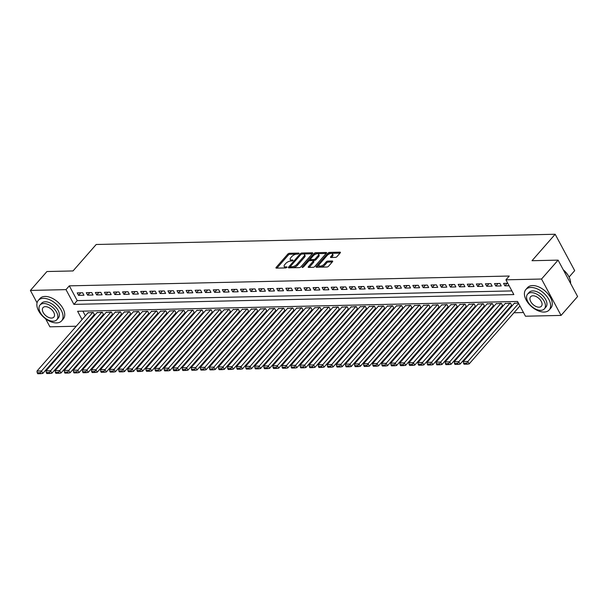 <?xml version="1.0" encoding="UTF-8"?>
<svg xmlns="http://www.w3.org/2000/svg" width="608" height="608" viewBox="0 0 608 608"><rect width="100%" height="100%" fill="white"/><g stroke="black" fill="none" stroke-linecap="round" stroke-linejoin="round"><path stroke-width="0.91" d="M299.014 253.582L298.84 253.08L289.385 253.293A1.216 0.532 -28.2 0 0 287.842 254.053L276.146 267.406A1.216 0.532 -28.2 0 0 275.964 267.961A1.216 0.532 -28.2 0 0 276.389 268.128L285.851 267.915L287.052 266.996L285.532 266.904A3.899 1.702 -28.2 0 1 284.179 266.372A3.899 1.702 -28.2 0 1 284.764 264.594L285.737 263.484A3.899 1.702 -28.2 0 1 290.67 261.045L292.972 260.482L292.798 259.981L291.574 260.004A3.899 1.702 -28.2 0 1 290.221 259.472A3.899 1.702 -28.2 0 1 290.806 257.693L291.779 256.584A3.899 1.702 -28.2 0 1 296.712 254.144L299.014 253.582M335.418 257.389A1.216 0.532 -28.2 0 0 336.961 256.629L340.237 252.882A1.216 0.532 -28.2 0 0 340.427 252.328A1.216 0.532 -28.2 0 0 340.001 252.16L329.49 252.396A1.216 0.532 -28.2 0 0 327.955 253.156L316.259 266.509A1.216 0.532 -28.2 0 0 316.076 267.064A1.216 0.532 -28.2 0 0 316.502 267.231L327.005 267.003A1.216 0.532 -28.2 0 0 328.548 266.236L332.508 261.714A1.216 0.532 -28.2 0 0 332.69 261.159A1.216 0.532 -28.2 0 0 332.272 260.992L327.773 261.09A1.216 0.532 -28.2 0 0 326.23 261.85L324.269 264.1A3.26 1.421 -28.2 0 1 321.298 265.932A3.26 1.421 -28.2 0 1 319.018 265.688A3.26 1.421 -28.2 0 1 319.504 264.199L327.203 255.413A3.26 1.421 -28.2 0 1 330.167 253.574A3.26 1.421 -28.2 0 1 332.454 253.817A3.26 1.421 -28.2 0 1 331.968 255.307L330.684 256.774A1.216 0.532 -28.2 0 0 330.501 257.328A1.216 0.532 -28.2 0 0 330.927 257.496L335.418 257.389M37.058 302.837L30.4 290.426L46.945 271.525L73.028 270.948L96.193 244.492L555.172 234.255L532.008 260.71L558.091 260.133L541.538 279.026L561.055 315.415L525.449 316.213L517.537 301.462L77.604 311.266L82.065 319.58M30.4 290.426L66.006 289.628L73.91 304.38L513.851 294.576L505.94 279.824L541.538 279.026M505.94 279.824L509.246 276.04L69.312 285.851L66.006 289.628M312.55 253.498A1.216 0.532 -28.2 0 0 312.732 252.943A1.216 0.532 -28.2 0 0 312.307 252.776L301.804 253.012A1.216 0.532 -28.2 0 0 300.261 253.772L288.572 267.132A1.216 0.532 -28.2 0 0 288.39 267.687A1.216 0.532 -28.2 0 0 288.808 267.854L299.318 267.619A1.216 0.532 -28.2 0 0 300.854 266.859L312.55 253.498M315.651 252.708L326.154 252.472A1.216 0.532 -28.2 0 1 326.58 252.639A1.216 0.532 -28.2 0 1 326.397 253.194L314.701 266.547A1.216 0.532 -28.2 0 1 313.158 267.307L308.666 267.406A1.216 0.532 -28.2 0 1 308.241 267.239A1.216 0.532 -28.2 0 1 308.423 266.684L313.166 261.273A1.216 0.532 -28.2 0 0 313.348 260.718A1.216 0.532 -28.2 0 0 312.922 260.551L309.943 260.612A1.216 0.532 -28.2 0 0 308.4 261.379L303.468 267.018L302.092 267.429L302.222 267.041L314.108 253.468A1.216 0.532 -28.2 0 1 315.651 252.708L316.175 253.688L326.154 253.468M511.328 305.604L511.784 305.596L510.462 303.134L505.195 303.574M502.261 305.809L502.71 305.794L501.395 303.339L496.12 303.772M493.187 306.006L493.643 305.999L492.32 303.544L487.046 303.977M484.12 306.212L484.568 306.204L483.254 303.742L477.979 304.182M475.046 306.417L475.502 306.402L474.179 303.947L468.905 304.38M465.979 306.614L466.427 306.607L465.112 304.144L459.838 304.585M456.904 306.82L457.36 306.804L456.038 304.35L450.764 304.783M447.838 307.017L448.286 307.01L446.971 304.555L441.697 304.988M438.763 307.222L439.219 307.215L437.897 304.752L432.622 305.193M429.689 307.428L430.145 307.412L428.83 304.958L423.556 305.391M420.622 307.625L421.078 307.618L419.756 305.155L414.481 305.596M411.548 307.83L412.004 307.823L410.689 305.36L405.414 305.794M402.481 308.028L402.937 308.02L401.614 305.566L396.34 305.999M393.406 308.233L393.862 308.226L392.548 305.763L387.273 306.204M384.34 308.438L384.788 308.423L383.473 305.968L378.199 306.402M375.265 308.636L375.721 308.628L374.399 306.166L369.132 306.607M366.198 308.841L366.647 308.834L365.332 306.371L360.058 306.804M357.124 309.046L357.58 309.031L356.258 306.576L350.991 307.01M348.057 309.244L348.506 309.236L347.191 306.774L341.916 307.215M338.983 309.449L339.439 309.434L338.116 306.979L332.842 307.412M329.916 309.647L330.364 309.639L329.05 307.184L323.775 307.618M320.842 309.852L321.298 309.844L319.975 307.382L314.701 307.823M311.775 310.057L312.223 310.042L310.908 307.587L305.634 308.02M302.7 310.255L303.156 310.247L301.834 307.785L296.56 308.226M293.634 310.46L294.082 310.445L292.767 307.99L287.493 308.423M284.559 310.658L285.015 310.65L283.693 308.195L278.418 308.628M275.485 310.863L275.941 310.855L274.626 308.393L269.352 308.834M266.418 311.068L266.874 311.053L265.552 308.598L260.277 309.031M257.344 311.266L257.8 311.258L256.485 308.796L251.21 309.236M248.277 311.471L248.733 311.463L247.41 309.001L242.136 309.434M239.202 311.668L239.658 311.661L238.344 309.206L233.069 309.639M230.136 311.874L230.584 311.866L229.269 309.404L223.995 309.844M221.061 312.079L221.517 312.064L220.195 309.609L214.928 310.042M211.994 312.276L212.443 312.269L211.128 309.806L205.854 310.247M202.92 312.482L203.376 312.474L202.054 310.012L196.787 310.445M193.853 312.687L194.302 312.672L192.987 310.217L187.712 310.65M184.779 312.884L185.235 312.877L183.912 310.414L178.638 310.855M175.712 313.09L176.16 313.074L174.846 310.62L169.571 311.053M166.638 313.287L167.094 313.28L165.771 310.825L160.497 311.258M157.571 313.492L158.019 313.485L156.704 311.022L151.43 311.463M148.496 313.698L148.952 313.682L147.63 311.228L142.356 311.661M139.43 313.895L139.878 313.888L138.563 311.425L133.289 311.866M130.355 314.1L130.811 314.085L129.489 311.63L124.214 312.064M121.281 314.298L121.737 314.29L120.422 311.836L115.148 312.269M112.214 314.503L112.67 314.496L111.348 312.033L106.073 312.474M103.14 314.708L103.596 314.693L102.281 312.238L97.006 312.672M82.658 292.767L77.216 292.889L78.538 295.351L83.98 295.23L82.658 292.767M91.732 292.57L86.29 292.691L87.605 295.146L93.047 295.024L91.732 292.57M100.799 292.364L95.357 292.486L96.68 294.941L102.121 294.827L100.799 292.364M109.873 292.159L104.432 292.281L105.746 294.743L111.188 294.622L109.873 292.159M118.94 291.962L113.498 292.083L114.821 294.538L120.262 294.416L118.94 291.962M128.014 291.756L122.573 291.878L123.888 294.34L129.329 294.219L128.014 291.756M137.089 291.559L131.64 291.68L132.962 294.135L138.404 294.014L137.089 291.559M146.156 291.354L140.714 291.475L142.029 293.93L147.47 293.808L146.156 291.354M155.23 291.148L149.781 291.27L151.103 293.732L156.545 293.611L155.23 291.148M164.297 290.951L158.855 291.072L160.17 293.527L165.619 293.406L164.297 290.951M173.371 290.746L167.922 290.867L169.244 293.33L174.686 293.208L173.371 290.746M182.438 290.548L176.996 290.662L178.311 293.124L183.76 293.003L182.438 290.548M191.512 290.343L186.071 290.464L187.386 292.919L192.827 292.798L191.512 290.343M200.579 290.138L195.138 290.259L196.46 292.722L201.902 292.6L200.579 290.138M209.654 289.94L204.212 290.062L205.527 292.516L210.968 292.395L209.654 289.94M218.72 289.735L213.279 289.856L214.601 292.319L220.043 292.197L218.72 289.735M227.795 289.53L222.353 289.651L223.668 292.114L229.11 291.992L227.795 289.53M236.862 289.332L231.42 289.454L232.742 291.908L238.184 291.787L236.862 289.332M245.936 289.127L240.494 289.248L241.809 291.711L247.251 291.589L245.936 289.127M255.003 288.929L249.561 289.051L250.884 291.506L256.325 291.384L255.003 288.929M264.077 288.724L258.636 288.846L259.95 291.308L265.392 291.186L264.077 288.724M273.144 288.519L267.702 288.64L269.025 291.103L274.466 290.981L273.144 288.519M282.218 288.321L276.777 288.443L278.092 290.898L283.533 290.776L282.218 288.321M291.285 288.116L285.844 288.238L287.166 290.7L292.608 290.578L291.285 288.116M300.36 287.918L294.918 288.04L296.233 290.495L301.674 290.373L300.36 287.918M309.434 287.713L303.985 287.835L305.307 290.29L310.749 290.168L309.434 287.713M318.501 287.508L313.059 287.63L314.374 290.092L319.823 289.97L318.501 287.508M327.575 287.31L322.126 287.432L323.448 289.887L328.89 289.765L327.575 287.31M336.642 287.105L331.2 287.227L332.515 289.689L337.964 289.568L336.642 287.105M345.716 286.908L340.275 287.022L341.59 289.484L347.031 289.362L345.716 286.908M354.783 286.702L349.342 286.824L350.664 289.279L356.106 289.157L354.783 286.702M363.858 286.497L358.416 286.619L359.731 289.081L365.172 288.96L363.858 286.497M372.924 286.3L367.483 286.421L368.805 288.876L374.247 288.754L372.924 286.3M381.999 286.094L376.557 286.216L377.872 288.678L383.314 288.557L381.999 286.094M391.066 285.889L385.624 286.011L386.946 288.473L392.388 288.352L391.066 285.889M400.14 285.692L394.698 285.813L396.013 288.268L401.455 288.146L400.14 285.692M409.207 285.486L403.765 285.608L405.088 288.07L410.529 287.949L409.207 285.486M418.281 285.289L412.84 285.41L414.154 287.865L419.596 287.744L418.281 285.289M427.348 285.084L421.906 285.205L423.229 287.668L428.67 287.546L427.348 285.084M436.422 284.878L430.981 285L432.296 287.462L437.737 287.341L436.422 284.878M445.489 284.681L440.048 284.802L441.37 287.257L446.812 287.136L445.489 284.681M454.564 284.476L449.122 284.597L450.437 287.06L455.878 286.938L454.564 284.476M463.638 284.278L458.189 284.4L459.511 286.854L464.953 286.733L463.638 284.278M472.705 284.073L467.263 284.194L468.578 286.649L474.027 286.535L472.705 284.073M481.779 283.868L476.33 283.989L477.652 286.452L483.094 286.33L481.779 283.868M490.846 283.67L485.404 283.792L486.719 286.246L492.168 286.125L490.846 283.67M499.92 283.465L494.479 283.586L495.794 286.049L501.235 285.927L499.92 283.465M69.312 285.851L77.224 300.603L511.883 290.913M507.794 283.29L503.546 283.389L504.868 285.844L509.116 285.752M96.695 322.065L97.69 322.042M105.769 321.86L106.765 321.837M114.844 321.662L115.832 321.64M123.91 321.457L124.906 321.434M132.985 321.26L133.973 321.237M142.052 321.054L143.047 321.032M151.126 320.849L152.122 320.826M160.193 320.652L161.188 320.629M169.267 320.446L170.263 320.424M178.334 320.241L179.33 320.226M187.408 320.044L188.404 320.021M196.475 319.838L197.471 319.816M205.55 319.641L206.545 319.618M214.616 319.436L215.612 319.413M223.691 319.23L224.686 319.208M232.758 319.033L233.753 319.01M241.832 318.828L242.828 318.805M250.899 318.63L251.894 318.607M259.973 318.425L260.969 318.402M269.04 318.22L270.036 318.197M278.114 318.022L279.11 317.999M287.189 317.817L288.177 317.794M296.256 317.619L297.251 317.596M305.33 317.414L306.326 317.391M314.397 317.209L315.392 317.186M323.471 317.011L324.467 316.988M332.538 316.806L333.534 316.783M341.612 316.601L342.608 316.586M350.679 316.403L351.675 316.38M359.754 316.198L360.749 316.175M368.82 316L369.816 315.978M377.895 315.795L378.89 315.772M386.962 315.59L387.957 315.575M396.036 315.392L397.032 315.37M405.103 315.187L406.098 315.164M414.177 314.99L415.173 314.967M423.244 314.784L424.24 314.762M432.318 314.579L433.314 314.556M441.393 314.382L442.381 314.359M450.46 314.176L451.455 314.154M459.534 313.979L460.522 313.956M468.601 313.774L469.596 313.751M477.675 313.568L478.671 313.546M486.742 313.371L487.738 313.348M495.816 313.166L496.812 313.143M504.883 312.96L505.879 312.945M513.958 312.763L523.488 312.55M82.878 311.152L85.371 315.803M88.38 321.412L88.753 322.103M94.073 314.906L94.529 314.898L93.206 312.436L87.932 312.877M514.262 303.369L518.343 302.959M569.08 277.05L574.689 270.644L555.172 234.255M76.243 326.23L49.909 326.815L45.608 318.79M558.091 260.133L577.6 296.522L561.055 315.415M85.31 326.025L84.314 326.048M85.067 325.189L85.439 325.88M77.224 300.603L73.91 304.38M78.538 295.351L80.758 292.813M87.605 295.146L89.832 292.608M96.68 294.941L98.899 292.41M105.746 294.743L107.973 292.205M114.821 294.538L117.04 292M123.888 294.34L126.114 291.802M132.962 294.135L135.181 291.597M142.029 293.93L144.256 291.399M151.103 293.732L153.322 291.194M160.17 293.527L162.397 290.989M169.244 293.33L171.464 290.791M178.311 293.124L180.538 290.586M187.386 292.919L189.605 290.381M196.46 292.722L198.679 290.183M205.527 292.516L207.746 289.978M214.601 292.319L216.82 289.78M223.668 292.114L225.895 289.575M232.742 291.908L234.962 289.37M241.809 291.711L244.036 289.172M250.884 291.506L253.103 288.967M259.95 291.308L262.177 288.77M269.025 291.103L271.244 288.564M278.092 290.898L280.318 288.359M287.166 290.7L289.385 288.162M296.233 290.495L298.46 287.956M305.307 290.29L307.526 287.759M314.374 290.092L316.601 287.554M323.448 289.887L325.668 287.348M332.515 289.689L334.742 287.151M341.59 289.484L343.809 286.946M350.664 289.279L352.883 286.748M359.731 289.081L361.95 286.543M368.805 288.876L371.024 286.338M377.872 288.678L380.099 286.14M386.946 288.473L389.166 285.935M396.013 288.268L398.24 285.73M405.088 288.07L407.307 285.532M414.154 287.865L416.381 285.327M423.229 287.668L425.448 285.129M432.296 287.462L434.522 284.924M441.37 287.257L443.589 284.719M450.437 287.06L452.664 284.521M459.511 286.854L461.73 284.316M468.578 286.649L470.805 284.118M477.652 286.452L479.872 283.913M486.719 286.246L488.946 283.708M495.794 286.049L498.013 283.51M504.868 285.844L507.087 283.305M290.221 259.472L290.746 260.46A3.899 1.702 -28.2 0 0 292.098 260.992L291.574 260.004M284.179 266.372L284.704 267.353A3.899 1.702 -28.2 0 0 286.056 267.892L285.532 266.904M298.14 254.091L289.91 254.273A1.216 0.532 -28.2 0 0 288.367 255.033L276.914 268.113M290.388 266.638L289.332 267.839M312.314 253.772L302.328 254A1.216 0.532 -28.2 0 0 302.085 254.022M301.872 254.03L300.793 254.562L290.533 266.289L290.7 266.79L291.992 266.76A3.899 1.702 -28.2 0 0 296.917 264.328L303.932 256.31A3.899 1.702 -28.2 0 0 304.517 254.532A3.899 1.702 -28.2 0 0 303.164 254L301.872 254.03M290.404 266.676L290.928 267.657L290.7 266.79M304.517 254.532L305.049 255.52A3.899 1.702 -28.2 0 1 304.464 257.298L297.441 265.308A3.899 1.702 -28.2 0 1 292.516 267.748L291.224 267.771M309.191 267.398L313.698 262.253A1.216 0.532 -28.2 0 0 313.88 261.698L313.348 260.718M308.955 260.938L310.399 259.289M314.138 255.018L314.632 254.448L314.108 253.468M318.09 255.649A3.26 1.421 -28.2 0 0 318.577 254.167A3.26 1.421 -28.2 0 0 316.289 253.924A3.26 1.421 -28.2 0 0 313.325 255.755L310.612 258.856A1.216 0.532 -28.2 0 0 310.43 259.411A1.216 0.532 -28.2 0 0 310.855 259.578L313.834 259.51A1.216 0.532 -28.2 0 0 315.377 258.75L318.09 255.649L318.615 256.637A3.26 1.421 -28.2 0 0 319.101 255.147L318.577 254.167M310.43 259.411L310.954 260.391A1.216 0.532 -28.2 0 0 311.38 260.558L310.855 259.578M318.615 256.637L315.902 259.73A1.216 0.532 -28.2 0 1 314.366 260.49L311.38 260.558M316.175 253.688A1.216 0.532 -28.2 0 0 314.632 254.448M332.454 253.817L332.979 254.805A3.26 1.421 -28.2 0 1 332.492 256.287L331.451 257.48M319.018 265.688L319.542 266.669A3.26 1.421 -28.2 0 0 321.83 266.912A3.26 1.421 -28.2 0 0 324.794 265.08L324.269 264.1M332.272 261.987L328.297 262.071A1.216 0.532 -28.2 0 0 326.762 262.838L324.794 265.08M340.001 253.156L330.022 253.376A1.216 0.532 -28.2 0 0 328.48 254.144L328.016 254.668M319.025 264.936L317.026 267.224M92.75 312.451L41.519 370.956L36.989 371.055L88.221 312.55M40.379 372.689L37.202 372.757L37.726 373.745L40.903 373.669L40.379 372.689L41.519 370.956L42.841 373.411L94.354 314.579M36.989 371.055L37.202 372.757M40.903 373.669L42.841 373.411M43.373 298.33A15.504 9.097 -138.8 0 0 38.296 300.405A15.504 9.097 -138.8 0 0 40.934 314.321A15.504 9.097 -138.8 0 0 56.552 322.916A15.504 9.097 -138.8 0 0 61.628 320.842A15.504 9.097 -138.8 0 0 58.991 306.926A15.504 9.097 -138.8 0 0 43.373 298.33M61.628 320.842L63.285 318.949A15.504 9.097 -138.8 0 0 60.648 305.034A15.504 9.097 -138.8 0 0 45.022 296.438A15.504 9.097 -138.8 0 0 39.953 298.52L38.296 300.405M40.037 305.003L41.564 303.27A11.164 6.551 41.2 0 1 45.212 301.773A11.164 6.551 41.2 0 1 56.46 307.96A11.164 6.551 41.2 0 1 58.36 317.976L56.84 319.717A11.164 6.551 -138.8 0 0 54.94 309.7A11.164 6.551 -138.8 0 0 43.692 303.514A11.164 6.551 -138.8 0 0 40.037 305.003A11.164 6.551 -138.8 0 0 41.937 315.02A11.164 6.551 -138.8 0 0 53.185 321.214A11.164 6.551 -138.8 0 0 56.84 319.717M51.498 318.068A7.197 4.218 -138.8 0 0 53.854 317.102A7.197 4.218 -138.8 0 0 52.63 310.65A7.197 4.218 -138.8 0 0 45.38 306.66A7.197 4.218 -138.8 0 0 43.024 307.625A7.197 4.218 -138.8 0 0 44.247 314.078A7.197 4.218 -138.8 0 0 51.498 318.068M530.928 287.462A15.504 9.097 -138.8 0 0 525.852 289.537A15.504 9.097 -138.8 0 0 528.489 303.453A15.504 9.097 -138.8 0 0 544.114 312.048A15.504 9.097 -138.8 0 0 549.184 309.966A15.504 9.097 -138.8 0 0 546.546 296.058A15.504 9.097 -138.8 0 0 530.928 287.462M549.184 309.966L550.84 308.081A15.504 9.097 -138.8 0 0 548.203 294.166A15.504 9.097 -138.8 0 0 532.585 285.57A15.504 9.097 -138.8 0 0 527.508 287.645L525.852 289.537M527.6 294.135L529.12 292.395A11.164 6.551 41.2 0 1 532.775 290.905A11.164 6.551 41.2 0 1 544.023 297.092A11.164 6.551 41.2 0 1 545.916 307.108L544.396 308.849A11.164 6.551 -138.8 0 0 542.496 298.832A11.164 6.551 -138.8 0 0 531.248 292.638A11.164 6.551 -138.8 0 0 527.6 294.135A11.164 6.551 -138.8 0 0 529.492 304.152A11.164 6.551 -138.8 0 0 540.74 310.346A11.164 6.551 -138.8 0 0 544.396 308.849M539.053 307.2A7.197 4.218 -138.8 0 0 541.409 306.234A7.197 4.218 -138.8 0 0 540.185 299.774A7.197 4.218 -138.8 0 0 532.935 295.784A7.197 4.218 -138.8 0 0 530.586 296.75A7.197 4.218 -138.8 0 0 531.81 303.21A7.197 4.218 -138.8 0 0 539.053 307.2M570.6 283.472A15.504 9.097 -138.8 0 0 569.894 279.011A15.504 9.097 -138.8 0 0 563.358 269.96M563.251 269.754A15.132 8.877 41.2 0 1 569.795 278.738A15.132 8.877 41.2 0 1 569.84 278.874M101.825 312.246L50.593 370.751L46.056 370.85L97.288 312.345M49.446 372.484L46.276 372.56L46.801 373.54L49.978 373.472L49.446 372.484L50.593 370.751L51.908 373.206L103.428 314.382M46.056 370.85L46.276 372.56M49.978 373.472L51.908 373.206M110.892 312.041L59.668 370.546L55.13 370.652L106.362 312.147M58.52 372.286L55.343 372.354L55.875 373.335L59.044 373.266L58.52 372.286L59.668 370.546L60.982 373.008L112.495 314.176M55.13 370.652L55.343 372.354M59.044 373.266L60.982 373.008M119.966 311.843L68.734 370.348L64.197 370.447L115.429 311.942M67.587 372.081L64.418 372.149L64.942 373.137L68.119 373.061L67.587 372.081L68.734 370.348L70.057 372.803L121.57 313.979M64.197 370.447L64.418 372.149M68.119 373.061L70.057 372.803M129.04 311.638L77.809 370.143L73.272 370.242L124.503 311.744M76.661 371.876L73.484 371.952L74.016 372.932L77.186 372.864L76.661 371.876L77.809 370.143L79.124 372.605L130.636 313.774M73.272 370.242L73.484 371.952M77.186 372.864L79.124 372.605M138.107 311.44L86.876 369.938L82.338 370.044L133.57 311.539M85.728 371.678L82.559 371.746L83.083 372.734L86.26 372.658L85.728 371.678L86.876 369.938L88.198 372.4L139.711 313.568M82.338 370.044L82.559 371.746M86.26 372.658L88.198 372.4M147.182 311.235L95.95 369.74L91.413 369.839L142.644 311.334M94.802 371.473L91.626 371.549L92.158 372.529L95.327 372.461L94.802 371.473L95.95 369.74L97.265 372.195L148.785 313.371M91.413 369.839L91.626 371.549M95.327 372.461L97.265 372.195M156.248 311.03L105.017 369.535L100.48 369.641L151.711 311.136M103.869 371.275L100.7 371.344L101.224 372.324L104.401 372.256L103.869 371.275L105.017 369.535L106.339 371.997L157.852 313.166M100.48 369.641L100.7 371.344M104.401 372.256L106.339 371.997M165.323 310.832L114.091 369.337L109.554 369.436L160.786 310.931M112.944 371.07L109.767 371.138L110.299 372.126L113.468 372.05L112.944 371.07L114.091 369.337L115.406 371.792L166.926 312.968M109.554 369.436L109.767 371.138M113.468 372.05L115.406 371.792M174.39 310.627L123.158 369.132L118.621 369.231L169.852 310.734M122.018 370.865L118.841 370.941L119.366 371.921L122.542 371.853L122.018 370.865L123.158 369.132L124.48 371.594L175.993 312.763M118.621 369.231L118.841 370.941M122.542 371.853L124.48 371.594M183.464 310.43L132.232 368.927L127.695 369.033L178.927 310.528M131.085 370.667L127.908 370.736L128.44 371.724L131.609 371.648L131.085 370.667L132.232 368.927L133.547 371.389L185.068 312.558M127.695 369.033L127.908 370.736M131.609 371.648L133.547 371.389M192.531 310.224L141.299 368.729L136.77 368.828L187.994 310.323M140.159 370.462L136.982 370.53L137.507 371.518L140.684 371.45L140.159 370.462L141.299 368.729L142.622 371.184L194.134 312.36M136.77 368.828L136.982 370.53M140.684 371.45L142.622 371.184M201.605 310.019L150.374 368.524L145.836 368.63L197.068 310.126M149.226 370.264L146.049 370.333L146.581 371.313L149.758 371.245L149.226 370.264L150.374 368.524L151.688 370.986L203.209 312.155M145.836 368.63L146.049 370.333M149.758 371.245L151.688 370.986M210.672 309.822L159.44 368.326L154.911 368.425L206.142 309.92M158.3 370.059L155.124 370.128L155.648 371.116L158.825 371.04L158.3 370.059L159.44 368.326L160.763 370.781L212.276 311.957M154.911 368.425L155.124 370.128M158.825 371.04L160.763 370.781M219.746 309.616L168.515 368.121L163.978 368.22L215.209 309.715M167.367 369.854L164.19 369.93L164.722 370.91L167.899 370.842L167.367 369.854L168.515 368.121L169.83 370.584L221.35 311.752M163.978 368.22L164.19 369.93M167.899 370.842L169.83 370.584M228.813 309.419L177.582 367.916L173.052 368.022L224.284 309.518M176.442 369.656L173.265 369.725L173.789 370.705L176.966 370.637L176.442 369.656L177.582 367.916L178.904 370.378L230.417 311.547M173.052 368.022L173.265 369.725M176.966 370.637L178.904 370.378M237.888 309.214L186.656 367.718L182.119 367.817L233.35 309.312M185.508 369.451L182.339 369.52L182.864 370.508L186.04 370.439L185.508 369.451L186.656 367.718L187.971 370.173L239.491 311.349M182.119 367.817L182.339 369.52M186.04 370.439L187.971 370.173M246.954 309.008L195.723 367.513L191.193 367.612L242.425 309.115M194.583 369.254L191.406 369.322L191.93 370.302L195.107 370.234L194.583 369.254L195.723 367.513L197.045 369.976L248.558 311.144M191.193 367.612L191.406 369.322M195.107 370.234L197.045 369.976M256.029 308.811L204.797 367.316L200.26 367.414L251.492 308.91M203.65 369.048L200.48 369.117L201.005 370.105L204.182 370.029L203.65 369.048L204.797 367.316L206.112 369.77L257.632 310.939M200.26 367.414L200.48 369.117M204.182 370.029L206.112 369.77M265.096 308.606L213.872 367.11L209.334 367.209L260.566 308.704M212.724 368.843L209.547 368.919L210.072 369.9L213.248 369.831L212.724 368.843L213.872 367.11L215.186 369.565L266.699 310.741M209.334 367.209L209.547 368.919M213.248 369.831L215.186 369.565M274.17 308.408L222.938 366.905L218.401 367.012L269.633 308.507M221.791 368.646L218.622 368.714L219.146 369.694L222.323 369.626L221.791 368.646L222.938 366.905L224.261 369.368L275.774 310.536M218.401 367.012L218.622 368.714M222.323 369.626L224.261 369.368M283.244 308.203L232.013 366.708L227.476 366.806L278.707 308.302M230.865 368.44L227.688 368.509L228.22 369.497L231.39 369.421L230.865 368.44L232.013 366.708L233.328 369.162L284.84 310.338M227.476 366.806L227.688 368.509M231.39 369.421L233.328 369.162M292.311 307.998L241.08 366.502L236.542 366.601L287.774 308.104M239.932 368.235L236.763 368.311L237.287 369.292L240.464 369.223L239.932 368.235L241.08 366.502L242.402 368.965L293.915 310.133M236.542 366.601L236.763 368.311M240.464 369.223L242.402 368.965M301.386 307.8L250.154 366.305L245.617 366.404L296.848 307.899M249.006 368.038L245.83 368.106L246.362 369.094L249.531 369.018L249.006 368.038L250.154 366.305L251.469 368.76L302.982 309.928M245.617 366.404L245.83 368.106M249.531 369.018L251.469 368.76M310.452 307.595L259.221 366.1L254.684 366.198L305.915 307.694M258.073 367.832L254.904 367.908L255.428 368.889L258.605 368.82L258.073 367.832L259.221 366.1L260.543 368.554L312.056 309.73M254.684 366.198L254.904 367.908M258.605 368.82L260.543 368.554M319.527 307.39L268.295 365.894L263.758 366.001L314.99 307.496M267.148 367.635L263.971 367.703L264.503 368.684L267.672 368.615L267.148 367.635L268.295 365.894L269.61 368.357L321.13 309.525M263.758 366.001L263.971 367.703M267.672 368.615L269.61 368.357M328.594 307.192L277.362 365.697L272.825 365.796L324.056 307.291M276.222 367.43L273.045 367.498L273.57 368.486L276.746 368.41L276.222 367.43L277.362 365.697L278.684 368.152L330.197 309.328M272.825 365.796L273.045 367.498M276.746 368.41L278.684 368.152M337.668 306.987L286.436 365.492L281.899 365.59L333.131 307.093M285.289 367.224L282.112 367.3L282.644 368.281L285.813 368.212L285.289 367.224L286.436 365.492L287.751 367.954L339.272 309.122M281.899 365.59L282.112 367.3M285.813 368.212L287.751 367.954M346.735 306.789L295.503 365.286L290.974 365.393L342.198 306.888M294.363 367.027L291.186 367.095L291.711 368.083L294.888 368.007L294.363 367.027L295.503 365.286L296.826 367.749L348.338 308.917M290.974 365.393L291.186 367.095M294.888 368.007L296.826 367.749M355.809 306.584L304.578 365.089L300.04 365.188L351.272 306.683M303.43 366.822L300.253 366.898L300.785 367.878L303.962 367.81L303.43 366.822L304.578 365.089L305.892 367.544L357.413 308.72M300.04 365.188L300.253 366.898M303.962 367.81L305.892 367.544M364.876 306.379L313.644 364.884L309.115 364.99L360.346 306.485M312.504 366.624L309.328 366.692L309.852 367.673L313.029 367.604L312.504 366.624L313.644 364.884L314.967 367.346L366.48 308.514M309.115 364.99L309.328 366.692M313.029 367.604L314.967 367.346M373.95 306.181L322.719 364.686L318.182 364.785L369.413 306.28M321.571 366.419L318.394 366.487L318.926 367.475L322.103 367.399L321.571 366.419L322.719 364.686L324.034 367.141L375.554 308.317M318.182 364.785L318.394 366.487M322.103 367.399L324.034 367.141M383.017 305.976L331.786 364.481L327.256 364.58L378.488 306.075M330.646 366.214L327.469 366.29L327.993 367.27L331.17 367.202L330.646 366.214L331.786 364.481L333.108 366.943L384.621 308.112M327.256 364.58L327.469 366.29M331.17 367.202L333.108 366.943M392.092 305.778L340.86 364.276L336.323 364.382L387.554 305.877M339.712 366.016L336.543 366.084L337.068 367.065L340.244 366.996L339.712 366.016L340.86 364.276L342.175 366.738L393.695 307.906M336.323 364.382L336.543 366.084M340.244 366.996L342.175 366.738M401.158 305.573L349.927 364.078L345.397 364.177L396.629 305.672M348.787 365.811L345.61 365.879L346.134 366.867L349.311 366.799L348.787 365.811L349.927 364.078L351.249 366.533L402.762 307.709M345.397 364.177L345.61 365.879M349.311 366.799L351.249 366.533M410.233 305.368L359.001 363.873L354.464 363.972L405.696 305.474M357.854 365.613L354.684 365.682L355.209 366.662L358.386 366.594L357.854 365.613L359.001 363.873L360.316 366.335L411.836 307.504M354.464 363.972L354.684 365.682M358.386 366.594L360.316 366.335M419.3 305.17L368.076 363.675L363.538 363.774L414.77 305.269M366.928 365.408L363.751 365.476L364.276 366.464L367.452 366.388L366.928 365.408L368.076 363.675L369.39 366.13L420.903 307.298M363.538 363.774L363.751 365.476M367.452 366.388L369.39 366.13M428.374 304.965L377.142 363.47L372.605 363.569L423.837 305.064M375.995 365.203L372.826 365.279L373.35 366.259L376.527 366.191L375.995 365.203L377.142 363.47L378.465 365.925L429.978 307.101M372.605 363.569L372.826 365.279M376.527 366.191L378.465 365.925M437.448 304.768L386.217 363.265L381.68 363.371L432.911 304.866M385.069 365.005L381.892 365.074L382.424 366.054L385.594 365.986L385.069 365.005L386.217 363.265L387.532 365.727L439.044 306.896M381.68 363.371L381.892 365.074M385.594 365.986L387.532 365.727M446.515 304.562L395.284 363.067L390.746 363.166L441.978 304.661M394.136 364.8L390.967 364.868L391.491 365.856L394.668 365.78L394.136 364.8L395.284 363.067L396.606 365.522L448.119 306.698M390.746 363.166L390.967 364.868M394.668 365.78L396.606 365.522M455.59 304.357L404.358 362.862L399.821 362.961L451.052 304.464M403.21 364.595L400.034 364.671L400.566 365.651L403.735 365.583L403.21 364.595L404.358 362.862L405.673 365.324L457.186 306.493M399.821 362.961L400.034 364.671M403.735 365.583L405.673 365.324M464.656 304.16L413.425 362.664L408.888 362.763L460.119 304.258M412.277 364.397L409.108 364.466L409.632 365.454L412.809 365.378L412.277 364.397L413.425 362.664L414.747 365.119L466.26 306.288M408.888 362.763L409.108 364.466M412.809 365.378L414.747 365.119M473.731 303.954L422.499 362.459L417.962 362.558L469.194 304.053M421.352 364.192L418.175 364.268L418.707 365.248L421.876 365.18L421.352 364.192L422.499 362.459L423.814 364.914L475.334 306.09M417.962 362.558L418.175 364.268M421.876 365.18L423.814 364.914M482.798 303.749L431.566 362.254L427.029 362.36L478.26 303.856M430.426 363.994L427.249 364.063L427.774 365.043L430.95 364.975L430.426 363.994L431.566 362.254L432.888 364.716L484.401 305.885M427.029 362.36L427.249 364.063M430.95 364.975L432.888 364.716M491.872 303.552L440.64 362.056L436.103 362.155L487.335 303.65M439.493 363.789L436.316 363.858L436.848 364.846L440.017 364.77L439.493 363.789L440.64 362.056L441.955 364.511L493.476 305.687M436.103 362.155L436.316 363.858M440.017 364.77L441.955 364.511M500.939 303.346L449.707 361.851L445.178 361.95L496.402 303.453M448.567 363.584L445.39 363.66L445.915 364.64L449.092 364.572L448.567 363.584L449.707 361.851L451.03 364.314L502.542 305.482M445.178 361.95L445.39 363.66M449.092 364.572L451.03 364.314M510.013 303.149L458.782 361.646L454.244 361.752L505.476 303.248M457.634 363.386L454.457 363.455L454.989 364.443L458.166 364.367L457.634 363.386L458.782 361.646L460.096 364.108L511.617 305.277M454.244 361.752L454.457 363.455M458.166 364.367L460.096 364.108M518.616 303.476L467.848 361.448L463.319 361.547L514.543 303.042M466.708 363.181L463.532 363.257L464.056 364.238L467.233 364.169L466.708 363.181L467.848 361.448L469.171 363.903L519.939 305.93M463.319 361.547L463.532 363.257M467.233 364.169L469.171 363.903M299.075 253.506L298.84 253.08M286.991 267.307L286.756 266.882M293.033 260.406L292.798 259.981M276.534 268.128L276.146 267.406M288.367 255.033L287.842 254.053M289.91 254.273L289.385 253.293M288.952 267.847L288.572 267.132M300.724 254.638L300.261 253.772M302.328 254L301.804 253.012M312.641 253.392L312.307 252.776M292.516 267.748L291.992 266.76M297.441 265.308L296.917 264.328M304.464 257.298L303.932 256.31M326.481 253.08L326.154 252.472M308.811 267.406L308.423 266.684M313.698 262.253L313.166 261.273M302.488 267.543L302.222 267.041M314.366 260.49L313.834 259.51M315.902 259.73L315.377 258.75M331.071 257.488L330.684 256.774M332.492 256.287L331.968 255.307M326.762 262.838L326.23 261.85M328.297 262.071L327.773 261.09M332.599 261.6L332.272 260.992M316.646 267.231L316.259 266.509M328.48 254.144L327.955 253.156M330.022 253.376L329.49 252.396M340.328 252.776L340.001 252.16"/></g></svg>
